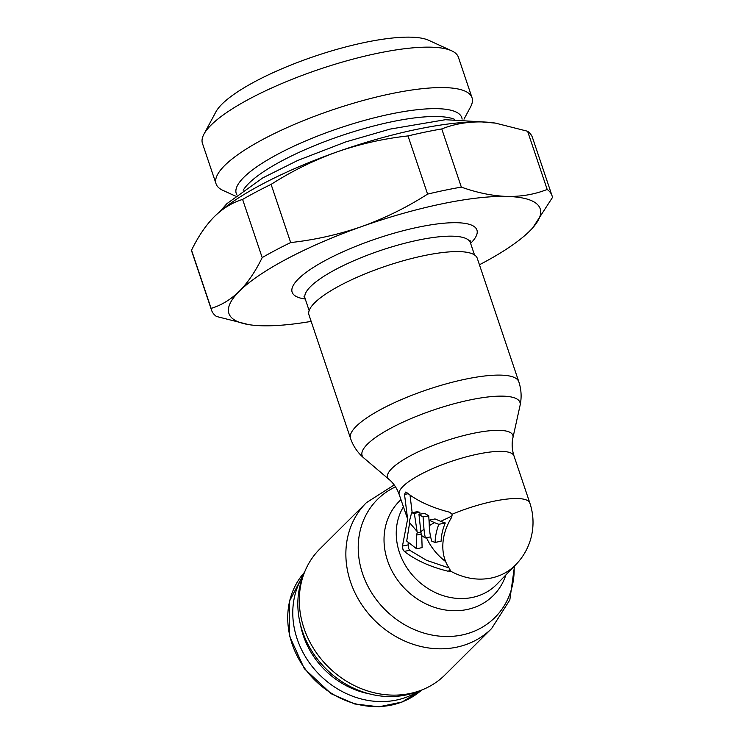 <?xml version="1.0" encoding="UTF-8"?>
<svg xmlns="http://www.w3.org/2000/svg" width="744" height="744" viewBox="0 0 744 744"><rect width="100%" height="100%" fill="white"/><g stroke="black" fill="none" stroke-linecap="round" stroke-linejoin="round"><path stroke-width="1.12" d="M445.024 674.882A88.778 77.134 -134.8 0 1 409.879 693.529A88.778 77.134 -134.8 0 1 313.559 648.47A88.778 77.134 -134.8 0 1 319.818 548.988L366.383 502.684A88.778 77.134 45.2 0 0 360.124 602.156A88.778 77.134 45.2 0 0 456.444 647.224A88.778 77.134 45.2 0 0 491.589 628.578L445.024 674.882M449.06 567.97L426.61 560.344L409.712 550.272L408.317 548.04L408.14 542.367M407.619 519.052L404.522 494.453L405.554 492.1L406.559 492.426C417.124 500.945 431.492 507.548 449.664 512.225L452.11 514.234L451.543 517.545A50.871 40.046 -49.2 0 0 449.85 569.076L450.25 570.983L447.693 571.132C430.246 566.844 415.775 560.26 404.262 551.397L402.876 549.165L402.467 546.059L407.619 519.052L399.212 494.537C396.952 488.25 393.567 483.209 389.056 479.424A66.049 16.136 -18.6 0 1 409.284 456.379A66.049 16.136 -18.6 0 1 473.426 433.306A66.049 16.136 -18.6 0 1 512.932 437.742C511.63 443.48 511.974 449.534 513.983 455.914A60.552 14.787 161.4 0 0 477.853 454.091A60.552 14.787 161.4 0 0 399.212 494.537M518.81 381.765L477.248 258.261A88.778 21.678 161.4 0 0 424.266 255.592A88.778 21.678 161.4 0 0 308.974 314.889L350.536 438.393A88.778 21.678 -18.6 0 1 465.828 379.096A88.778 21.678 -18.6 0 1 518.81 381.765C521.377 389.596 521.795 397.501 520.056 405.471A83.272 20.339 161.4 0 0 470.245 399.881A83.272 20.339 161.4 0 0 389.382 428.963A83.272 20.339 161.4 0 0 363.881 458.025C357.669 452.733 353.223 446.186 350.536 438.393M417.245 532.834L416.38 535.094L416.594 548.765L406.708 541.065L409.646 522.734L417.086 531.467L417.245 532.834L420.899 532.072M449.646 571.262L450.25 570.983C463.875 578.376 477.518 580.729 491.189 578.042A60.552 52.61 -134.8 0 0 515.164 565.319A60.552 60.552 0 0 0 529.858 503.074A60.552 14.787 161.4 0 0 493.718 501.251A60.552 14.787 161.4 0 0 452.11 514.234M409.646 522.734L409.405 521.312L411.581 512.83L414.334 513.379L417.086 531.467M435.082 542.441A55.316 43.543 130.8 0 1 438.793 524.306A57.325 25.324 1.9 0 1 434.505 522.632L429.102 520.158L429.26 525.692A57.521 51.587 -87 0 0 431.706 541.093A60.552 26.747 -178.1 0 0 435.082 542.441L441.108 541.195A48.5 38.176 130.8 0 1 445.293 522.958A50.778 22.432 1.9 0 1 440.708 521.349L435.026 518.931L429.102 520.158M418.965 514.467L423.066 516.959L423.996 529.235A59.594 53.447 93 0 0 425.373 537.949A60.552 26.747 -178.1 0 1 421.43 535.42A60.385 54.154 -87 0 1 420.853 531.718L418.965 514.467L424.517 513.314L428.739 515.778L429.176 523.162M416.594 548.765L422.118 547.612L421.755 535.652M414.334 513.379L419.793 512.253L420.053 514.244M452.203 515.899L440.708 521.349M410 495.011L412.167 512.709M419.793 512.253L417.031 511.705L411.581 512.83M426.489 537.717A54.396 47.263 45.2 0 0 445.637 561.562M438.793 524.306L445.293 522.958M425.373 537.949L430.637 536.861M423.066 516.959L428.739 515.778M213.119 217.88A164.21 40.111 -18.6 0 1 213.835 217.136A164.21 40.111 -18.6 0 1 214.328 216.653A164.21 40.111 -18.6 0 1 336.809 151.99A164.21 40.111 -18.6 0 1 417.096 129.279A164.21 40.111 -18.6 0 1 481.935 121.932A164.21 40.111 -18.6 0 1 493.923 122.881L495.448 123.104M191.543 250.207L211.119 308.388A179.602 43.868 161.4 0 0 211.566 310.229L191.989 252.049A179.602 43.868 161.4 0 1 191.543 250.207C198.155 236.573 205.744 225.386 214.328 216.653C223.014 208.218 232.435 202.48 242.609 199.429A179.602 43.868 161.4 0 1 271.104 184.382C291.815 171.129 313.717 160.332 336.809 151.99C359.994 143.945 383.727 138.598 408.01 135.929A179.602 43.868 -18.6 0 1 425.243 132.079A179.602 43.868 -18.6 0 1 441.769 128.935L461.345 187.116A179.602 43.868 161.4 0 0 444.828 190.259A179.602 43.868 161.4 0 0 427.586 194.11C406.875 207.362 384.974 218.159 361.882 226.502A164.21 40.111 161.4 0 1 442.168 203.8A164.21 40.111 161.4 0 1 507.017 196.444C521.47 196.686 534.862 194.351 547.184 189.441A179.602 43.868 161.4 0 1 552.011 195.653L532.434 137.473A179.602 43.868 161.4 0 0 527.608 131.26L547.184 189.441M211.119 308.388C221.293 305.338 230.724 299.599 239.41 291.164A164.21 40.111 -18.6 0 0 250.077 324.821A164.21 40.111 -18.6 0 0 262.065 325.77A164.21 40.111 161.4 0 0 311.159 321.399M408.01 135.929L427.586 194.11M464.005 119.152L470.543 106.969A135.027 32.978 161.4 0 0 472.022 97.715A135.027 32.978 161.4 0 0 391.437 93.651A135.027 32.978 161.4 0 0 216.067 183.852A135.027 32.978 161.4 0 0 222.837 190.334L235.411 196.081M216.067 183.852L202.461 143.425A135.027 32.978 -18.6 0 1 203.94 134.162A135.027 32.978 -18.6 0 1 377.831 53.224A135.027 32.978 -18.6 0 1 451.645 50.797A135.027 32.978 -18.6 0 1 458.416 57.279L472.022 97.715M451.645 50.797L428.637 40.278A115.971 28.328 161.4 0 0 365.248 42.361A115.971 28.328 161.4 0 0 215.9 111.87L203.94 134.162M213.835 217.136L214.328 216.653M441.769 128.935C454.091 124.025 467.483 121.691 481.935 121.932L495.448 123.113L527.608 131.26M532.788 227.776L552.457 197.495A179.602 43.868 161.4 0 0 552.011 195.653M211.566 310.229A179.602 43.868 161.4 0 0 216.392 316.442L248.552 324.589M271.104 184.382L290.681 242.563A179.602 43.868 161.4 0 0 262.186 257.601L242.609 199.429M461.345 187.116C477.23 192.789 492.454 195.905 507.017 196.444A164.21 40.111 -18.6 0 1 530.165 230.566L529.672 231.049A164.21 40.111 -18.6 0 1 479.443 264.771M290.681 242.563C314.954 239.893 338.697 234.546 361.882 226.502A164.21 40.111 -18.6 0 0 239.41 291.164C247.984 282.432 255.583 271.244 262.186 257.601M530.165 230.566L530.165 230.556A164.21 40.111 -18.6 0 1 529.672 231.049M303.357 575.438A83.133 72.233 45.2 0 0 336.837 688.47A83.133 72.233 45.2 0 0 418.491 691.195M369.294 693.836A78.985 68.625 -134.8 0 1 341.04 682.732A78.985 68.625 -134.8 0 1 300.446 624.607M303.161 576.014A86.723 75.358 45.2 0 0 320.813 663.276A86.723 75.358 45.2 0 0 405.861 695.008A86.723 75.358 45.2 0 0 417.905 691.39M514.113 566.426A83.272 72.363 -134.8 0 1 461.95 635.004A83.272 72.363 -134.8 0 1 365.732 581.724A83.272 72.363 -134.8 0 1 395.52 486.855M404.262 551.397L409.712 550.272M403.378 506.924A61.064 53.056 45.2 0 0 409.73 571.783A61.064 53.056 45.2 0 0 472.301 597.46A61.064 53.056 45.2 0 0 497.094 584.003L515.583 564.91M515.778 564.705A60.552 52.61 -134.8 0 1 515.164 565.319M505.901 574.907A66.56 57.837 -134.8 0 1 466.934 609.541A66.56 57.837 -134.8 0 1 394.088 574.721A66.56 57.837 -134.8 0 1 400.942 499.708M434.505 522.632A60.552 14.787 161.4 0 0 429.26 525.692M423.996 529.235A60.552 14.787 161.4 0 0 420.853 531.718M416.38 535.094L421.197 534.099M404.522 494.453L408.196 493.691M402.467 546.059L407.917 544.934M447.693 571.132L450.455 570.555M474.505 254.941L470.394 242.721A87.234 21.306 161.4 0 0 419.207 239.912A87.234 21.306 161.4 0 0 418.333 240.098A87.234 21.306 161.4 0 0 305.031 298.363L303.998 296.735M470.608 243.362A97.501 23.817 161.4 0 0 419.737 226.883A97.501 23.817 161.4 0 0 418.76 227.078A97.501 23.817 161.4 0 0 313.736 267.198A97.501 23.817 161.4 0 0 305.254 299.014M454.296 119.198A115.971 28.328 161.4 0 0 392.804 121.551A115.971 28.328 161.4 0 0 391.958 121.728A115.971 28.328 161.4 0 0 243.176 190.25M462.108 119.114A118.975 29.062 161.4 0 0 391.642 113.832A118.975 29.062 161.4 0 0 390.767 114.009A118.975 29.062 161.4 0 0 236.899 194.9M304.519 572.313A83.133 72.233 45.2 0 0 331.787 693.492A83.133 72.233 45.2 0 0 421.616 690.06L402.113 702.011L379.031 706.8L354.637 703.964L331.303 693.78L304.296 668.633L289.36 635.618L289.444 601.264L304.519 572.303M514.523 565.998L509.826 599.952L491.589 628.578M529.858 503.074L513.983 455.914M512.932 437.742L520.056 405.471M389.056 479.424L363.881 458.025M394.199 484.93L366.383 502.684M485.451 122.072L445.358 119.71L390.07 129.103L345.746 141.918L297.665 160.472L262.827 177.872L226.836 203.707L220.094 211.38M470.394 242.721L470.236 240.796M250.077 324.821L248.552 324.607M309.151 310.592L305.031 298.363"/></g></svg>
